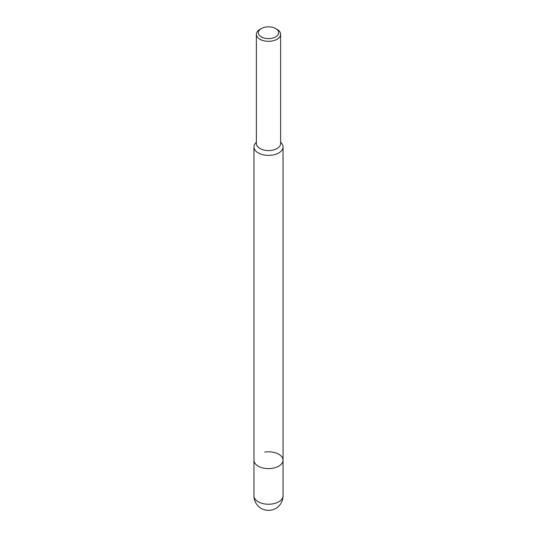 <?xml version="1.0" encoding="UTF-8"?>
<svg xmlns="http://www.w3.org/2000/svg" width="537" height="537" viewBox="0 0 537 537"><rect width="100%" height="100%" fill="white"/><g stroke="black" fill="none" stroke-linecap="round" stroke-linejoin="round"><path stroke-width="0.81" d="M280.616 142.063L281.777 143.554A14.546 8.397 180 0 1 283.046 146.984A14.546 8.397 180 0 1 274.065 154.743A14.546 8.397 180 0 1 258.216 152.917A14.546 8.397 180 0 1 253.954 146.984A14.546 8.397 180 0 1 255.223 143.554L256.384 142.063M264.734 452.094A14.546 8.397 180 0 1 283.046 460.202A14.546 8.397 180 0 1 274.065 467.962A14.546 8.397 180 0 1 258.216 466.143A14.546 8.397 180 0 1 253.954 460.202L253.954 146.984M275.696 28.568L277.072 29.36A12.116 6.994 180 0 1 280.616 34.308L280.616 143.554A12.116 6.994 180 0 1 277.072 148.501A12.116 6.994 180 0 1 259.928 148.501A12.116 6.994 180 0 1 256.384 143.554L256.384 34.308A12.116 6.994 180 0 1 259.928 29.36L261.304 28.568A10.183 5.88 180 0 1 275.696 28.568A10.183 5.88 180 0 1 275.696 36.885A10.183 5.88 180 0 1 261.304 36.885A10.183 5.88 180 0 1 261.304 28.568L259.928 29.36M280.616 34.308A12.116 6.994 180 0 1 277.072 39.261A12.116 6.994 180 0 1 263.862 40.772A12.116 6.994 180 0 1 256.384 34.308M283.046 495.826L283.046 460.202A14.546 8.397 180 0 1 272.266 468.318A14.546 8.397 180 0 1 253.954 460.202L253.954 495.826A14.546 14.546 0 0 0 275.77 508.425A14.546 14.546 0 0 0 283.046 495.826A14.546 8.397 180 0 1 278.784 501.766A14.546 8.397 180 0 1 272.266 503.941A14.546 8.397 180 0 1 253.954 495.826M283.046 460.202L283.046 146.984"/></g></svg>
